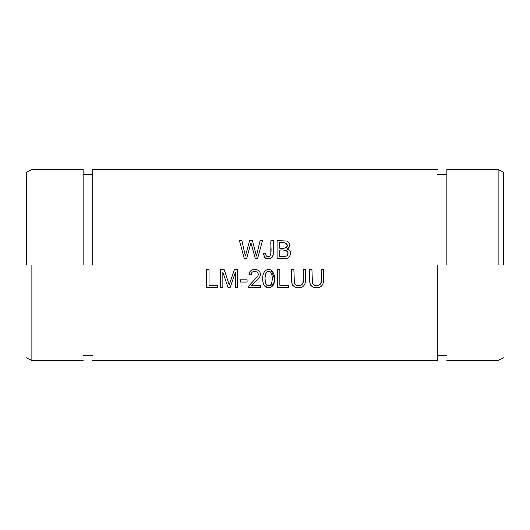 <?xml version="1.0" encoding="UTF-8"?>
<svg xmlns="http://www.w3.org/2000/svg" width="530" height="530" viewBox="0 0 530 530"><rect width="100%" height="100%" fill="white"/><g stroke="black" fill="none" stroke-linecap="round" stroke-linejoin="round"><path stroke-width="0.79" d="M92.684 265L92.684 169.6L92.684 265M437.316 265L437.316 360.4L437.316 265M263.549 254.884L263.47 253.472L264.675 257.494C268.849 259.978 271.691 258.998 273.215 254.566L273.314 240.66L270.943 240.66C270.32 245.688 272.268 251.71 269.803 256.328C267.087 257.169 265.689 256.116 265.61 253.174L263.47 253.472L265.61 253.174L266.014 255.394M240.322 282.066L247.073 282.066L247.073 279.86L240.322 279.86L240.322 282.066M220.566 287.432L222.852 287.432L222.852 272.208L228.026 287.432L230.159 287.432L235.36 272.46L235.36 287.432L237.639 287.432L237.639 269.545L234.459 269.545L229.218 284.862L224.13 269.545L220.566 269.545L220.566 287.432M277.481 287.432L288.658 287.432L288.658 285.325L279.847 285.325L279.847 269.545L277.481 269.545L277.481 287.432M271.148 270.055C262.058 266.888 260.939 280.734 264.556 285.882C267.763 289.97 274.368 286.776 274.215 281.973C275.355 277.296 274.328 273.321 271.148 270.055L274.487 278.661M321.26 269.545L321.26 279.873C322.743 285.1 315.019 287.883 312.442 283.504L311.925 269.545L309.56 269.545C310.13 275.812 306.631 287.492 316.423 287.737C326.288 287.936 323.26 276.004 323.625 269.545L321.26 269.545M244.224 258.547L246.635 258.547L250.955 242.819L255.288 258.547L257.567 258.547L262.476 240.66L260.098 240.66L256.401 256.043L252.446 240.66L249.59 240.66L245.377 256.043L241.899 240.66L239.474 240.66L244.224 258.547M303.206 269.545L303.206 279.873C304.697 285.1 296.972 287.883 294.395 283.504L293.878 269.545L291.507 269.545C292.083 275.812 288.585 287.492 298.37 287.737C308.241 287.936 305.214 276.004 305.578 269.545L303.206 269.545M277.084 258.547L283.908 258.547C289.824 260.144 293.58 250.783 287.22 249.027C290.672 246.099 290.46 243.429 286.598 241.018L277.084 240.66L277.084 258.547M206.647 287.432L217.823 287.432L217.823 285.325L209.012 285.325L209.012 269.545L206.647 269.545L206.647 287.432M260.435 285.325L251.664 285.325C254.347 281.37 260.979 279.151 260.329 273.48C259.236 267.531 248.855 268.438 249.027 274.653L251.28 274.878C250.842 269.008 260.965 271.334 257.553 276.388L248.868 285.909L248.61 287.432L260.435 287.432L260.435 285.325M26.5 265L26.5 172.164L26.5 265M31.873 265L31.873 360.4L31.873 265M83.144 265L83.144 169.6L83.144 265M503.5 265L503.5 172.164L503.5 265M498.127 265L498.127 169.6L498.127 265M446.856 265L446.856 169.6L446.856 265M305.578 269.545L305.611 279.409M293.401 286.107L292.692 285.292M292.355 284.716L291.613 281.973M291.46 277.309L291.507 269.545M296.111 285.16L296.74 285.392M298.45 285.61L300.49 285.345M301.345 285.001L301.749 284.743M302.199 284.312L302.723 283.378M302.888 282.854L303.206 279.873M241.899 240.66L245.377 256.043L249.59 240.66M252.446 240.66L256.401 256.043L257.308 252.075M257.467 251.439L260.098 240.66M255.288 258.547L250.955 242.819M249.246 249.133L247.53 255.334M323.625 269.545L323.658 279.409M311.448 286.107L310.746 285.292M310.401 284.716L309.659 281.973M309.507 277.309L309.56 269.545M320.246 284.312L320.769 283.378M320.941 282.854L321.26 279.873M279.449 256.434L279.449 250.286C283.126 249.107 291.003 251.094 286.876 255.857L285.518 256.348L279.449 256.434L285.518 256.348L286.876 255.857M279.449 248.173L279.449 242.766C283.166 241.865 285.809 242.74 287.386 245.383C285.995 248.173 283.345 249.1 279.449 248.173L285.557 247.967L286.935 247.079L287.392 245.41M289.718 245.264L289.698 245.662M289.526 246.463L289.208 247.212M288.757 247.861L288.293 248.331M287.386 245.304L286.644 243.542M284.756 242.833L283.471 242.766M287.22 249.027L289.784 250.743L290.586 253.472M290.003 255.818L288.896 257.235M288.406 257.587L288.035 257.792M287.532 255.255L288.029 252.499L286.988 250.975L285.875 250.485M248.61 287.432L248.649 286.75M248.756 286.24L248.868 285.909M251.717 272.957L251.511 273.434M251.306 274.368L251.28 274.878L249.027 274.653L249.425 272.798M249.736 272.102L250.22 271.367M250.988 270.618L251.485 270.28M252.446 269.836L253.4 269.591M256.454 269.637L257.408 269.936M258.057 270.26L259.859 272.135M260.25 273.135L260.276 275.613M270.3 285.385L271.161 284.471C268.319 286.73 266.371 286.028 265.318 282.357C264.656 278.999 264.94 275.732 266.179 272.572L265.06 277.634M265.046 278.389L265.318 282.357L265.981 284.332M267.604 285.75L268.074 285.882M269.465 285.809L269.916 285.624M268.12 287.724L264.556 285.882L263.311 283.258M262.959 281.496L262.794 277.66M264.185 271.903L266.232 269.975M266.961 269.697L268.876 269.478M274.169 282.271L270.711 287.373M266.689 271.996L266.179 272.572C269.008 270.525 270.923 271.274 271.916 274.831C272.566 278.177 272.314 281.39 271.161 284.471L271.612 283.563M271.824 282.828L272.181 279.661M272.201 278.661L272.181 277.515M272.029 275.501L271.718 273.977M270.346 271.883L269.956 271.625M269.538 271.446L268.63 271.294M267.597 271.453L267.054 271.718M230.954 279.707L232.213 276.057M235.36 272.46L230.159 287.432M228.026 287.432L222.852 272.208M264.675 257.494L264.013 256.507M266.418 256.023L267.06 256.487M267.206 256.553L268.551 256.725M270.803 254.831L270.943 240.66M273.314 240.66L273.241 254.32M273.155 254.95L272.652 256.566M272.36 257.043L271.764 257.706M269.836 258.673L267.266 258.779M266.312 258.547L265.583 258.223M92.684 360.4L437.316 360.4M92.684 169.6L437.316 169.6M26.5 172.164L31.873 169.6L83.144 169.6M26.5 357.836L31.873 360.4L83.144 360.4M83.144 355.332L92.684 355.332M83.144 174.668L92.684 174.668M437.316 355.332L446.856 355.332M437.316 174.668L446.856 174.668M503.5 357.836L498.127 360.4L446.856 360.4M503.5 172.164L498.127 169.6L446.856 169.6"/></g></svg>
